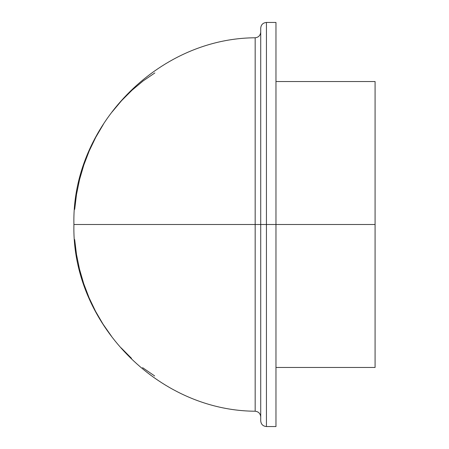 <?xml version="1.0" encoding="UTF-8"?>
<svg xmlns="http://www.w3.org/2000/svg" width="449" height="449" viewBox="0 0 449 449"><rect width="100%" height="100%" fill="white"/><g stroke="black" fill="none" stroke-linecap="round" stroke-linejoin="round"><path stroke-width="0.67" d="M275.967 367.462L375.083 367.462L375.083 224.5L266.437 224.5L266.437 22.45C262.962 22.792 261.054 24.695 260.717 28.169L260.717 224.5L255.167 224.5L255.167 37.783L255.167 224.5L255.167 37.783L255.167 224.5L73.917 224.5L255.167 224.5L255.167 411.217L255.167 224.5L255.167 411.217L255.167 224.5L260.717 224.5L260.717 420.831C261.054 424.305 262.962 426.208 266.437 426.55L275.967 426.55L275.967 224.5L266.437 224.5L266.437 426.55L266.437 224.5L260.717 224.5L260.717 28.169L260.717 224.5L266.437 224.5L266.437 426.55M375.083 367.462L375.083 81.538L275.967 81.538M275.967 426.55L275.967 224.5L375.083 224.5M275.967 224.5L275.967 22.45L275.967 224.5M142.58 367.647L154.692 375.976M121.14 347.868L131.49 358.308M74.68 239.575L76.493 254.454L79.49 269.125L83.688 283.6L89.059 297.709L95.502 311.213L103.001 324.105L111.565 336.368M103.365 124.328L95.716 137.383L89.199 150.965L83.811 165.024L79.563 179.561L76.515 194.389L74.686 209.369M154.854 72.923L143.164 80.904L131.989 90.227L121.527 100.705L111.986 112.087M260.717 416.936C260.398 413.54 258.551 411.638 255.167 411.217C157.346 410.723 71.503 322.292 73.917 224.5C71.503 126.708 157.346 38.277 255.167 37.783C258.551 37.362 260.398 35.46 260.717 32.064M266.437 22.45L275.967 22.45"/></g></svg>
